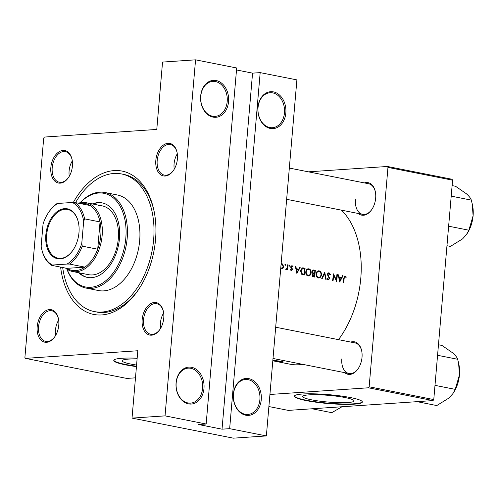 <?xml version="1.0" encoding="UTF-8"?>
<svg xmlns="http://www.w3.org/2000/svg" width="498" height="498" viewBox="0 0 498 498"><rect width="100%" height="100%" fill="white"/><g stroke="black" fill="none" stroke-linecap="round" stroke-linejoin="round"><path stroke-width="0.75" d="M261.257 399.682A18.507 14.012 -93.9 0 1 245.738 415.208A18.507 14.012 -93.9 0 1 233.357 394.161A18.507 14.012 -93.9 0 1 248.876 378.642A18.507 14.012 -93.9 0 1 261.257 399.682M233.456 394.348A17.536 13.278 86.1 0 0 247.861 414.461A17.536 13.278 86.1 0 0 259.888 399.583A17.536 13.278 86.1 0 0 245.489 379.476A17.536 13.278 86.1 0 0 233.456 394.348M203.981 388.347A18.507 14.012 -93.9 0 1 188.468 403.872A18.507 14.012 -93.9 0 1 176.08 382.825A18.507 14.012 -93.9 0 1 191.599 367.306A18.507 14.012 -93.9 0 1 203.981 388.347M176.18 383.018A17.536 13.278 86.1 0 0 190.585 403.125A17.536 13.278 86.1 0 0 202.618 388.247A17.536 13.278 86.1 0 0 188.213 368.14A17.536 13.278 86.1 0 0 176.18 383.018M285.84 112.934A18.507 14.012 -93.9 0 1 270.321 128.453A18.507 14.012 -93.9 0 1 257.939 107.412A18.507 14.012 -93.9 0 1 273.458 91.893A18.507 14.012 -93.9 0 1 285.84 112.934M258.039 107.599A17.536 13.278 86.1 0 0 272.443 127.712A17.536 13.278 86.1 0 0 284.47 112.834A17.536 13.278 86.1 0 0 270.072 92.721A17.536 13.278 86.1 0 0 258.039 107.599M228.57 101.598A18.507 14.012 -93.9 0 1 213.051 117.117A18.507 14.012 -93.9 0 1 200.663 96.077A18.507 14.012 -93.9 0 1 216.182 80.558A18.507 14.012 -93.9 0 1 228.57 101.598M200.762 96.263A17.536 13.278 86.1 0 0 215.167 116.376A17.536 13.278 86.1 0 0 227.2 101.499A17.536 13.278 86.1 0 0 212.795 81.386A17.536 13.278 86.1 0 0 200.762 96.263M311.63 399.844A25.753 3.362 -175.1 0 0 338.957 402.67A25.753 3.362 -175.1 0 0 354.078 400.909A25.753 3.362 -175.1 0 0 345.195 397.572A25.753 3.362 -175.1 0 0 317.873 394.746A25.753 3.362 -175.1 0 0 302.753 396.508A25.753 3.362 -175.1 0 0 311.63 399.844M306.164 400.604A34.094 4.451 -175.1 0 0 342.338 404.339A34.094 4.451 -175.1 0 0 362.351 402.004A34.094 4.451 -175.1 0 0 350.598 397.585A34.094 4.451 -175.1 0 0 314.425 393.843A34.094 4.451 -175.1 0 0 294.411 396.184A34.094 4.451 -175.1 0 0 306.164 400.604M294.461 395.991A34.094 4.451 -175.1 0 0 306.195 400.218A34.094 4.451 -175.1 0 0 341.696 403.94A34.094 4.451 -175.1 0 0 362.332 401.811M137.093 358.99A25.753 3.362 -175.1 0 0 122.116 360.757A25.753 3.362 -175.1 0 0 130.993 364.1A25.753 3.362 -175.1 0 0 136.577 365.053M137.162 358.211A34.094 4.451 -175.1 0 0 113.774 360.434A34.094 4.451 -175.1 0 0 125.527 364.853A34.094 4.451 -175.1 0 0 136.446 366.603M113.824 360.241A34.094 4.451 -175.1 0 0 125.564 364.468A34.094 4.451 -175.1 0 0 136.477 366.217M177.406 158.937A16.559 10.595 101.2 0 1 173.491 170.372A16.559 10.595 101.2 0 1 161.321 175.134A16.559 10.595 101.2 0 1 155.824 160.4A16.559 10.595 101.2 0 1 165.759 143.81A16.559 10.595 101.2 0 1 177.051 152.388A16.559 10.595 101.2 0 1 177.406 158.937M177.114 152.681A15.587 9.972 -78.8 0 0 170.378 144.52A15.587 9.972 -78.8 0 0 157.194 160.499A15.587 9.972 -78.8 0 0 164.321 175.103A15.587 9.972 -78.8 0 0 173.659 170.123M163.761 318.091A16.559 10.595 101.2 0 1 159.852 329.527A16.559 10.595 101.2 0 1 147.682 334.295A16.559 10.595 101.2 0 1 142.179 319.554A16.559 10.595 101.2 0 1 152.114 302.965A16.559 10.595 101.2 0 1 163.406 311.543A16.559 10.595 101.2 0 1 163.761 318.091M163.469 311.835A15.587 9.972 -78.8 0 0 156.733 303.68A15.587 9.972 -78.8 0 0 143.549 319.654A15.587 9.972 -78.8 0 0 150.682 334.258A15.587 9.972 -78.8 0 0 160.014 329.278M58.776 325.213A16.559 10.595 101.2 0 1 54.861 336.648A16.559 10.595 101.2 0 1 42.691 341.41A16.559 10.595 101.2 0 1 37.194 326.676A16.559 10.595 101.2 0 1 47.129 310.086A16.559 10.595 101.2 0 1 58.422 318.664A16.559 10.595 101.2 0 1 58.776 325.213M58.478 318.957A15.587 9.972 -78.8 0 0 51.742 310.802A15.587 9.972 -78.8 0 0 38.564 326.775A15.587 9.972 -78.8 0 0 45.692 341.379A15.587 9.972 -78.8 0 0 55.029 336.399M72.422 166.058A16.559 10.595 101.2 0 1 68.506 177.493A16.559 10.595 101.2 0 1 56.336 182.256A16.559 10.595 101.2 0 1 50.84 167.521A16.559 10.595 101.2 0 1 60.775 150.931A16.559 10.595 101.2 0 1 72.067 159.509A16.559 10.595 101.2 0 1 72.422 166.058M72.123 159.802A15.587 9.972 -78.8 0 0 65.387 151.641A15.587 9.972 -78.8 0 0 52.209 167.621A15.587 9.972 -78.8 0 0 59.337 182.224A15.587 9.972 -78.8 0 0 68.674 177.244M58.664 320.077A15.587 9.972 -78.8 0 0 55.452 330.118A15.587 9.972 -78.8 0 0 55.627 335.434M163.649 312.956A15.587 9.972 -78.8 0 0 160.437 322.997A15.587 9.972 -78.8 0 0 160.611 328.313M177.294 153.801A15.587 9.972 -78.8 0 0 174.082 163.842A15.587 9.972 -78.8 0 0 174.256 169.158M72.31 160.922A15.587 9.972 -78.8 0 0 69.098 170.963A15.587 9.972 -78.8 0 0 69.272 176.28M364.387 182.915A16.559 10.595 101.2 0 1 375.311 191.624A16.559 10.595 101.2 0 1 375.666 198.173A16.559 10.595 101.2 0 1 371.751 209.608A16.559 10.595 101.2 0 1 358.336 213.499M355.454 199.735A15.587 9.972 -78.8 0 0 362.581 214.339A15.587 9.972 -78.8 0 0 371.919 209.359M350.741 342.076A16.559 10.595 101.2 0 1 361.666 350.779A16.559 10.595 101.2 0 1 362.021 357.327A16.559 10.595 101.2 0 1 358.106 368.763A16.559 10.595 101.2 0 1 344.691 372.653M341.809 358.89A15.587 9.972 -78.8 0 0 348.936 373.494A15.587 9.972 -78.8 0 0 358.274 368.52M73.324 202.474A73.057 46.75 101.2 0 1 153.982 210.648A73.057 46.75 101.2 0 1 155.538 239.532A73.057 46.75 101.2 0 1 138.276 289.998A73.057 46.75 101.2 0 1 60.619 267.102M62.686 267.513A70.137 44.882 -78.8 0 0 94.321 311.561L96.519 311.997A70.137 44.882 -78.8 0 0 138.774 289.257M338.497 339.648A83.776 53.61 -78.8 0 0 360.782 278.295A83.776 53.61 -78.8 0 0 341.447 210.156M272.811 360.789L289.929 364.175A83.776 53.61 -78.8 0 0 302.666 364.337M344.622 276.048L345.176 276.01L343.738 278.133A83.776 53.61 101.2 0 1 343.153 282.696L343.614 282.789A83.776 53.61 -78.8 0 0 344.193 278.295L345.083 276.695L346.017 277.498L346.34 277.031L344.89 275.992M343.994 276.751L345.083 276.695M337.37 274.641L336.909 274.554A83.776 53.61 101.2 0 1 336.306 279.851L333.417 273.863A83.776 53.61 101.2 0 1 332.608 280.611L333.069 280.704A83.776 53.61 -78.8 0 0 333.741 275.388L336.561 281.395A83.776 53.61 -78.8 0 0 337.37 274.641L336.897 274.672M326.153 279.334L324.721 272.138L321.733 278.457L322.231 278.556L324.609 273.576L325.655 279.235L326.153 279.334M313.13 270.065L313.97 270.009L312.14 271.603L312.931 273.52L312.153 274.84L313.547 276.838L314.549 277.037A83.776 53.61 -78.8 0 0 315.365 270.283L313.522 269.978M305.081 268.254L302.61 267.868L300.518 270.707L301.639 274.23L304.272 275.002A83.776 53.61 -78.8 0 0 305.081 268.254L302.535 268.603M291.305 270.657L292.426 269.549L291.181 266.835L291.921 266.175L292.619 266.841L292.967 266.449L291.959 265.565L290.714 266.772L291.959 269.48L291.386 270.053L290.807 269.399L290.44 269.767L291.523 270.669M290.639 270.115L291.492 270.059L290.627 270.103M286.132 269.63L287.159 269.001A83.776 53.61 101.2 0 1 287.066 269.729L287.527 269.816A83.776 53.61 -78.8 0 0 288.081 264.886L287.62 264.793A83.776 53.61 101.2 0 1 287.452 266.449L287.178 268.129L285.759 269.387L286.306 269.642M286.412 269.051L285.97 269.063L286.412 269.051M280.735 268.335L283.02 268.179L281.912 268.739M283.02 268.179L283.742 266.53L282.055 263.61L281.613 263.573M273.894 360.745L280.81 361.293L275.774 360.62L276.434 360.428L275.936 360.328L273.894 360.745M272.854 360.216A83.776 53.61 -78.8 0 0 275.145 360.172L274.678 360.079A83.776 53.61 101.2 0 1 272.867 360.129M277.778 361.517A83.776 53.61 -78.8 0 0 280.71 361.61L283.045 361.71L280.293 361.523A83.776 53.61 101.2 0 1 277.318 361.424L277.784 361.455M285.242 265.384L285.728 264.905L285.354 264.257L284.875 264.737L285.242 265.384L285.728 264.905L284.881 264.961M285.18 264.27L284.875 264.737M289.332 266.193L289.817 265.714L289.438 265.067L288.958 265.546L289.332 266.193L289.817 265.714L288.971 265.77M289.263 265.079L288.958 265.546M296.889 273.545L300.207 267.289L299.703 267.189L298.7 269.194L296.372 268.733L295.831 266.424L295.333 266.324L296.889 273.545M308.038 275.929C309.719 276.035 310.764 275.014 311.182 272.873C311.269 270.688 310.491 269.337 308.847 268.82C307.191 268.69 306.164 269.698 305.778 271.833C305.641 274.049 306.394 275.413 308.038 275.929L308.586 275.96M307.708 268.895L308.268 268.783M318.315 277.959C319.996 278.071 321.048 277.05 321.465 274.908C321.552 272.723 320.774 271.373 319.125 270.856C317.469 270.725 316.448 271.734 316.056 273.869C315.925 276.085 316.678 277.448 318.315 277.959L318.869 277.996M317.985 270.931L318.546 270.812M328.468 272.873L329.103 272.829L327.454 274.367L329.246 278.531L328.369 279.235L327.491 278.17L327.012 278.507L328.219 279.92L329.707 278.594L327.914 274.466L329.041 273.52L330.05 274.871L330.523 274.61L328.78 272.804M327.69 273.583L329.041 273.52M327.404 279.334L328.568 279.254L327.385 279.303M339.723 282.017L343.041 275.761L342.537 275.662L341.535 277.672L339.206 277.212L338.665 274.896L338.161 274.796L339.723 282.017M236.675 67.977L206.153 424.01L165.037 415.867L195.558 59.835L236.675 67.977M165.037 415.867L132.026 418.108L137.803 350.754L25.454 358.373L24.9 357.452L43.706 138.058L44.428 137.056L156.777 129.436L162.547 62.076L195.558 59.835M268.883 406.549L288.33 410.396L433.048 400.579L368.433 387.793L369.149 386.784L433.77 399.577L433.048 400.579M269.922 394.472L368.433 387.793M308.38 171.835L387.407 166.475L452.022 179.261L452.576 180.183L433.77 399.577M452.576 180.183L387.961 167.396L369.149 386.784M387.961 167.396L387.407 166.475M361.729 351.071A15.587 9.972 -78.8 0 0 354.993 342.917L275.687 327.217M375.374 191.917A15.587 9.972 -78.8 0 0 368.632 183.756L289.332 168.063M25.454 358.373L126.785 378.424L135.481 377.839M229.653 428.66L260.174 72.627L296.889 79.892L266.368 435.924L229.653 428.66L222.033 429.176L252.561 73.144L236.506 69.963M132.026 418.108L233.363 438.165L266.368 435.924M154.156 211.519A70.137 44.882 -78.8 0 0 123.753 174.393L121.549 173.958A70.137 44.882 -78.8 0 0 113.874 173.478A70.137 44.882 -78.8 0 0 75.528 202.642M252.561 73.144L260.174 72.627M222.033 429.176L198.54 424.526L206.153 424.01M274.784 360.807L277.398 361.038L274.803 360.627M281.202 263.666L282.055 263.61M283.262 266.561L283.742 266.53M280.748 268.161L281.563 268.105L283.281 266.436L281.999 264.214L281.084 264.233M281.071 264.407L281.687 264.189M280.748 268.204L281.563 268.105M287.607 264.917L288.081 264.886M285.958 269.082L287.159 269.001M292.388 266.486L292.967 266.449M290.708 266.872L291.181 266.835M290.751 267.37L291.255 267.333M291.062 267.999L291.772 267.955M291.76 268.796L292.345 268.752M291.94 269.58L292.426 269.549M295.364 266.455L295.831 266.424M295.899 268.764L296.372 268.733M296.024 269.331L298.7 269.194M299.634 267.326L300.207 267.289M297.113 272.232L296.534 269.474L298.37 269.835L297.113 272.232L296.64 272.263M296.061 269.505L296.534 269.474M301.639 268.241L302.547 268.422M302.653 268.59L304.552 268.852A83.776 53.61 101.2 0 1 303.911 274.217L301.993 273.645L300.979 270.8L302.653 268.596M301.844 274.361L303.911 274.217M301.109 273.707L301.993 273.645M300.499 270.831L300.979 270.8M310.708 272.904L311.182 272.873M307.826 275.307L307.391 275.705M307.061 269.275L307.44 269.543M306.899 275.375L308.113 275.226C306.78 274.821 306.158 273.719 306.239 271.927C306.575 270.184 307.428 269.374 308.797 269.518C310.142 269.916 310.783 271.005 310.721 272.786C310.372 274.523 309.501 275.338 308.113 275.226L306.836 275.313M305.766 271.958L306.239 271.927M306.724 269.586L308.797 269.518M312.632 270.42L315.365 270.283M314.188 276.253L312.613 274.921L313.51 273.962L314.481 274.087A83.776 53.61 101.2 0 1 314.188 276.253L312.545 276.365M312.42 276.209L313.566 276.129M312.14 274.952L312.613 274.921M314.562 273.396L313.304 273.066L312.601 271.69L313.497 270.694L314.836 270.887A83.776 53.61 101.2 0 1 314.562 273.396L312.912 273.508M312.495 273.116L313.304 273.066M312.128 271.721L312.601 271.69M320.986 274.94L321.465 274.908M318.11 277.342L317.674 277.741M317.344 271.304L317.724 271.572M317.182 277.405L318.396 277.262C317.064 276.851 316.435 275.755 316.516 273.962C316.853 272.213 317.705 271.41 319.081 271.553C320.419 271.952 321.061 273.041 321.005 274.821C320.65 276.558 319.778 277.374 318.396 277.262L317.114 277.349M316.043 273.993L316.516 273.962M317.008 271.622L319.081 271.553M324.055 273.614L324.609 273.576M329.981 274.647L330.523 274.61M327.447 274.498L327.914 274.466M327.528 275.195L328.026 275.164M328.991 277.548L329.558 277.511M329.228 278.625L329.707 278.594M333.262 275.419L333.741 275.388M335.808 279.882L336.306 279.851M338.198 274.927L338.665 274.896M338.733 277.243L339.206 277.212M338.858 277.803L341.535 277.672M342.468 275.805L343.041 275.761M339.947 280.71L339.368 277.952L341.205 278.314L339.947 280.71L339.474 280.741M338.895 277.984L339.368 277.952M345.649 277.081L346.34 277.031M78.734 272.73A37.991 24.309 -78.8 0 0 87.343 277.411A37.991 24.309 -78.8 0 0 91.501 277.672A37.991 24.309 -78.8 0 0 119.109 241.673A37.991 24.309 -78.8 0 0 102.09 202.879A37.991 24.309 -78.8 0 0 97.932 202.618A37.991 24.309 -78.8 0 0 92.354 203.931M102.457 202.954A37.991 24.309 -78.8 0 0 98.666 202.761A37.991 24.309 -78.8 0 0 93.089 204.074M79.468 272.879A37.991 24.309 -78.8 0 0 87.71 277.479M67.031 269.2A47.733 30.546 -78.8 0 0 90.673 287.296A47.733 30.546 -78.8 0 0 125.82 238.038A47.733 30.546 -78.8 0 0 98.76 192.994A47.733 30.546 -78.8 0 0 80.184 202.736M80.004 202.773A48.704 31.169 101.2 0 1 99.575 192.178A48.704 31.169 101.2 0 1 104.91 192.514A48.704 31.169 101.2 0 1 126.722 242.246A48.704 31.169 101.2 0 1 91.327 288.404A48.704 31.169 101.2 0 1 85.998 288.068A48.704 31.169 101.2 0 1 66.875 269.094M85.998 288.068L98.48 290.539A48.704 31.169 -78.8 0 0 103.808 290.876A48.704 31.169 -78.8 0 0 139.203 244.717A48.704 31.169 -78.8 0 0 117.391 194.986L104.91 192.514M94.321 311.561A70.137 44.882 -78.8 0 0 101.997 312.041A70.137 44.882 -78.8 0 0 152.961 245.576A70.137 44.882 -78.8 0 0 121.549 173.958M98.423 205.649A35.065 22.441 101.2 0 1 102.258 205.892A35.065 22.441 101.2 0 1 117.964 241.698A35.065 22.441 101.2 0 1 92.485 274.933A35.065 22.441 101.2 0 1 88.644 274.691L72.49 271.497A35.065 22.441 101.2 0 1 65.543 268.08M438.47 344.753L441.925 345.438L452.8 352.951C455.409 355.298 457.015 357.365 457.618 359.133L458.59 363.048L459.455 374.913L455.228 389.361L452.838 393.688L448.935 398.039L436.771 405.559L417.087 401.662M437.561 355.298L457.805 359.301M434.984 385.359L455.228 389.361M452.838 393.688L453.23 393.115A26.357 16.864 -78.8 0 0 459.455 374.913A26.357 16.864 101.2 0 0 458.895 364.492L458.59 363.048M452.116 185.598L455.564 186.283L466.445 193.797C469.054 196.144 470.66 198.204 471.264 199.978L472.235 203.887L473.1 215.759L468.873 230.207L466.483 234.533L462.58 238.884L450.41 246.404L446.961 245.719M451.207 196.137L471.45 200.146M448.63 226.198L468.873 230.207M466.483 234.533L466.875 233.96A26.357 16.864 -78.8 0 0 473.1 215.759A26.357 16.864 101.2 0 0 472.54 205.338L472.235 203.887M312.103 408.783L331.78 412.68L341.97 406.76M60.258 258.867A25.423 16.272 101.2 0 1 45.841 234.875A25.423 16.272 101.2 0 1 64.559 208.637A25.423 16.272 101.2 0 1 78.435 222.575A25.423 16.272 101.2 0 1 72.969 250.189A25.423 16.272 101.2 0 1 60.258 258.867M78.466 222.749A24.838 15.899 -78.8 0 0 67.672 209.471A24.838 15.899 -78.8 0 0 64.952 209.303A24.838 15.899 -78.8 0 0 46.899 232.84A24.838 15.899 -78.8 0 0 58.029 258.207A24.838 15.899 -78.8 0 0 60.744 258.375A24.838 15.899 -78.8 0 0 73.069 250.04M69.502 264.077L67.062 264.052A33.117 21.196 -78.8 0 0 81.772 243.429L82.282 246.161A34.094 21.819 101.2 0 1 69.502 264.077L84.921 267.133L66.925 268.354A34.094 21.819 -78.8 0 0 75.677 270.626A34.094 21.819 -78.8 0 0 84.921 267.133A34.094 21.819 -78.8 0 0 97.708 249.212A34.094 21.819 -78.8 0 0 100.042 221.927A34.094 21.819 -78.8 0 0 90.2 205.55A34.094 21.819 -78.8 0 0 81.448 203.271A34.094 21.819 -78.8 0 0 79.761 203.483M78.379 203.209A35.065 22.441 101.2 0 1 82.27 202.456A35.065 22.441 101.2 0 1 86.104 202.692A35.065 22.441 101.2 0 1 101.81 238.505A35.065 22.441 101.2 0 1 76.325 271.734A35.065 22.441 101.2 0 1 72.49 271.497M82.282 246.161L97.708 249.212L100.042 221.927L84.623 218.877L83.67 221.317A33.117 21.196 -78.8 0 0 72.341 202.468L57.756 203.452A33.117 21.196 -78.8 0 0 48.655 212.341A33.117 21.196 -78.8 0 0 43.046 224.075L41.147 246.186A33.117 21.196 -78.8 0 0 41.533 248.309A33.117 21.196 -78.8 0 0 52.477 265.036L67.062 264.052M52.477 265.036L51.506 265.297A34.094 21.819 101.2 0 1 41.664 248.919L41.533 248.309M66.925 268.354L51.506 265.297M81.772 243.429L83.67 221.317M48.655 212.341L48.985 211.855A34.094 21.819 101.2 0 1 56.784 203.713L57.756 203.452M72.341 202.468L74.781 202.493A34.094 21.819 101.2 0 1 84.623 218.877M90.2 205.55L74.781 202.493M301.95 268.042L303.487 267.936M301.701 274.274L303.55 274.149M312.812 273.433L314.257 273.334M328.182 276.465L328.829 276.421M343.72 278.326L344.193 278.295M291.766 266.162L290.857 266.225M313.46 273.968L312.408 274.037M313.497 270.694L312.383 270.769M362.581 214.339L286.649 199.312M273.01 358.467L348.936 373.494M86.104 202.692L102.258 205.892"/></g></svg>
